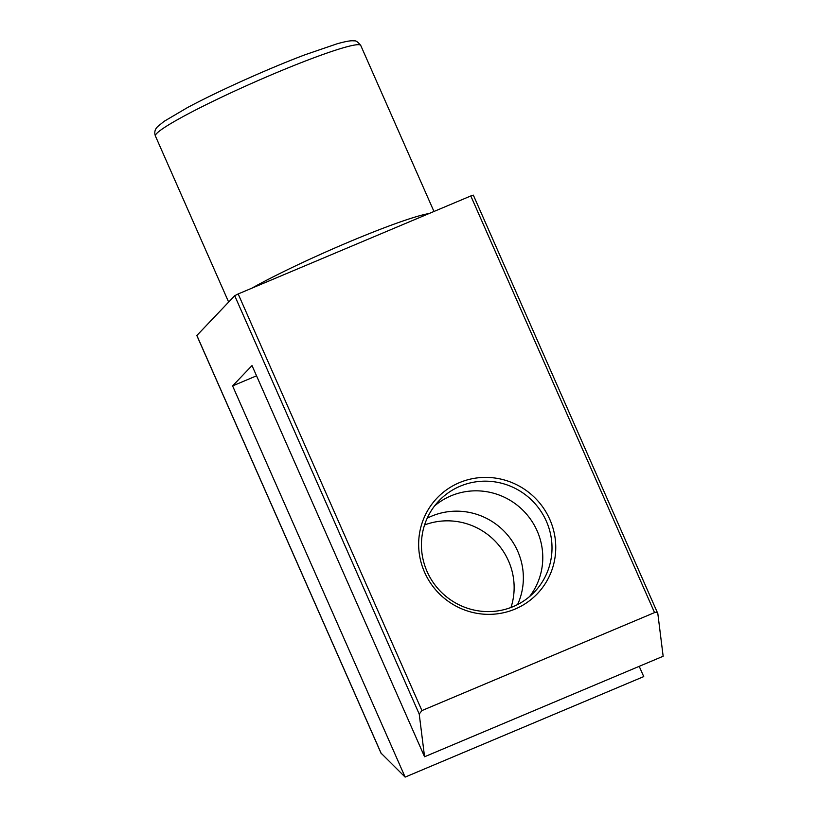 <?xml version="1.0" encoding="UTF-8"?>
<svg xmlns="http://www.w3.org/2000/svg" width="818" height="818" viewBox="0 0 818 818"><rect width="100%" height="100%" fill="white"/><g stroke="black" fill="none" stroke-linecap="round" stroke-linejoin="round"><path stroke-width="1.23" d="M470.8 195.962L473.336 195.134L657.825 613.582C657.457 612.304 656.373 611.976 654.553 612.59L470.8 195.962L238.171 293.948L421.924 710.586L654.553 612.59M657.825 613.582L663.153 656.251L424.562 756.762L252.016 365.564L232.598 385.902L405.135 777.1L381.106 753.184M421.924 710.586L419.225 714.083L424.562 756.762M639.216 666.343L643.735 676.588L405.135 777.1M459.338 482.681A69.305 67.72 -136.3 0 1 549.839 519.491A69.305 67.72 -136.3 0 1 515.074 609.073A69.305 67.72 -136.3 0 1 424.573 572.263A69.305 67.72 -136.3 0 1 459.338 482.681M196.872 335.482L234.705 295.717L238.171 293.948M434.624 505.882A66.002 64.489 -136.3 0 1 450.953 495.861A66.002 64.489 -136.3 0 1 528.622 516.679A66.002 64.489 -136.3 0 1 529.594 596.547M256.545 375.82L232.598 385.902M427.19 518.223A66.002 64.489 -136.3 0 1 431.526 516.199A66.002 64.489 -136.3 0 1 504.348 531.455A66.002 64.489 -136.3 0 1 517.6 604.543M460.176 486.199A66.002 64.489 43.7 0 0 438.98 500.8A66.002 64.489 43.7 0 0 433.56 583.009A66.002 64.489 43.7 0 0 513.264 606.567A66.002 64.489 43.7 0 0 534.461 591.966A66.002 64.489 43.7 0 0 539.88 509.767A66.002 64.489 43.7 0 0 460.176 486.199M424.573 524.962A66.002 64.489 -136.3 0 1 493.387 539.399A66.002 64.489 -136.3 0 1 510.994 607.477M419.225 714.083L234.705 295.717M196.831 335.38L381.352 753.756M251.811 288.202A112.209 9.335 -23.8 0 1 348.918 241.985A112.209 9.335 -23.8 0 1 429.051 213.539M155.42 136.044C154.091 132.383 154.909 129.172 157.874 126.401L164.193 121.289L187.281 107.69C217.629 91.371 268.59 68.477 305.237 54.694L337.251 43.743C348.499 40.655 351.76 40.563 354.194 40.9C355.707 40.399 357.895 41.922 360.758 45.481A112.209 9.335 156.2 0 0 264.49 77.782A112.209 9.335 156.2 0 0 156.678 133.477A112.209 9.335 156.2 0 0 155.42 136.044L228.641 302.067M196.79 335.452L381.168 753.49M360.758 45.481L433.969 211.473"/></g></svg>
